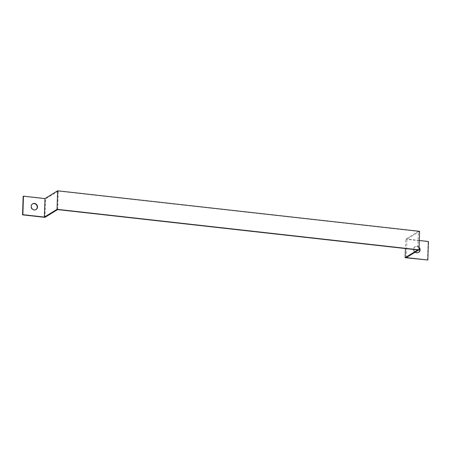 <?xml version="1.0" encoding="UTF-8"?>
<svg xmlns="http://www.w3.org/2000/svg" width="451" height="451" viewBox="0 0 451 451"><rect width="100%" height="100%" fill="white"/><g stroke="black" fill="none" stroke-linecap="round" stroke-linejoin="round"><path stroke-width="0.34" stroke-dasharray="2.25 1.69" d="M406.334 257.6L406.949 239.092L419.622 231.329M57.621 209.602L58.235 191.094L417.513 231.324L418.41 231.425L417.795 249.933M418.41 231.425L405.737 239.182L405.426 248.546M427.52 260.199L428.134 241.691L405.737 239.182M428.45 241.499L428.134 241.691M58.235 191.094L45.562 198.857L44.948 217.365M23.164 196.348L45.562 198.857M419.069 247.841A3.326 3.061 58.5 0 0 414.012 251.292A3.326 3.061 58.5 0 0 418.522 252.425M419.317 240.473L406.949 239.092M415.275 252.12A3.326 3.061 -121.5 0 1 415.208 246.658A3.326 3.061 -121.5 0 1 419.092 247.295M32.478 203.925A3.326 3.061 58.5 0 0 31.446 208.458A3.326 3.061 58.5 0 0 35.95 209.591M418.68 252.334L418.365 252.532M415.208 246.658L414.886 246.855M36.114 209.501L35.792 209.692M32.635 203.824L32.32 204.015"/><path stroke-width="0.68" d="M405.426 248.546L405.122 257.69L427.836 260.007L406.334 257.6L419.007 249.837L419.622 231.329L57.655 190.801L44.982 198.564L23.48 196.157L22.866 214.659L44.367 217.072L44.982 198.564M419.007 249.837L57.04 209.309L57.655 190.801M23.48 196.157L23.164 196.348L22.55 214.856L44.948 217.365L57.621 209.602L417.795 249.933L405.122 257.69M427.836 260.007L428.45 241.499L419.317 240.473M57.04 209.309L44.367 217.072M37.506 207.015A3.326 3.061 -121.5 0 1 31.762 208.261A3.326 3.061 -121.5 0 1 35.9 203.942A3.326 3.061 -121.5 0 1 37.506 207.015M22.866 214.659L22.55 214.856M418.522 252.425A3.326 3.061 58.5 0 0 419.069 247.841M419.092 247.295A3.326 3.061 -121.5 0 1 415.275 252.12M35.95 209.591A3.326 3.061 58.5 0 0 32.478 203.925"/></g></svg>
